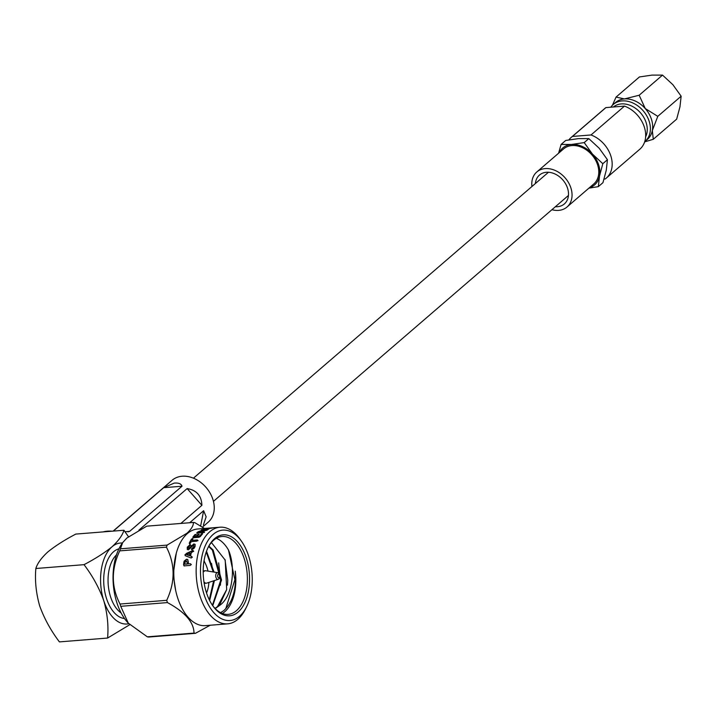 <?xml version="1.0" encoding="UTF-8"?>
<svg xmlns="http://www.w3.org/2000/svg" width="717" height="717" viewBox="0 0 717 717"><rect width="100%" height="100%" fill="white"/><g stroke="black" fill="none" stroke-linecap="round" stroke-linejoin="round"><path stroke-width="1.08" d="M610.812 107.2A24.369 18.543 49.2 0 1 613.259 104.467A24.369 18.543 49.2 0 1 622.096 100.909A24.369 18.543 49.2 0 1 646.761 115.849A24.369 18.543 49.2 0 1 645.076 141.392A24.369 18.543 49.2 0 1 644.708 141.697M681.15 96.203L679.976 106.752L676.669 119.139L653.295 139.277L652.327 130.575A24.369 18.543 49.2 0 0 645.255 108.554A24.369 18.543 49.2 0 0 624.399 98.928L616.055 97.082L639.421 76.952L652.049 75.106L662.526 75.106L672.913 84.731L681.15 96.203L657.785 116.342L645.255 108.554L639.161 95.244L624.399 98.928A24.369 18.543 -130.8 0 0 615.553 102.486L613.259 104.467M613.411 106.994A22.361 17.011 49.2 0 1 621.307 103.92A22.361 17.011 49.2 0 1 642.056 114.747A22.361 17.011 49.2 0 1 645.614 136.866M555.37 206.729A19.063 14.501 -130.8 0 0 557.45 206.711A19.063 14.501 -130.8 0 0 564.36 203.933A19.063 14.501 -130.8 0 0 565.677 183.964A19.063 14.501 -130.8 0 0 546.39 172.277A19.063 14.501 -130.8 0 0 539.48 175.056A19.063 14.501 -130.8 0 0 535.384 183.534M551.92 209.696A23.123 17.593 -130.8 0 0 558.624 210.386A23.123 17.593 -130.8 0 0 567.013 207.016A23.123 17.593 -130.8 0 0 568.608 182.781A23.123 17.593 -130.8 0 0 545.207 168.603A23.123 17.593 -130.8 0 0 536.818 171.972A23.123 17.593 -130.8 0 0 531.933 186.501M567.013 207.016L593.739 183.982A23.123 17.593 -130.8 0 0 595.343 159.748A23.123 17.593 -130.8 0 0 571.942 145.569A23.123 17.593 -130.8 0 0 563.553 148.948L536.818 171.972M568.913 139.869A26.87 20.443 49.2 0 1 571.243 137.368L604.736 108.518A26.87 20.443 49.2 0 1 605.91 107.595L624.498 106.107A26.87 20.443 49.2 0 1 644.036 126.219A26.87 20.443 49.2 0 1 639.815 149.226L606.322 178.085A26.87 20.443 49.2 0 1 605.148 178.999L604.064 179.089M571.243 137.368A26.87 20.443 49.2 0 1 572.426 136.454L605.91 107.595M589.311 187.8A24.369 18.543 -130.8 0 0 599.511 176.086A24.369 18.543 -130.8 0 0 592.439 154.074A24.369 18.543 -130.8 0 0 571.574 144.449A24.369 18.543 -130.8 0 0 559.117 152.766M584.203 142.602L588.818 138.623L578.332 138.623L565.713 140.46L561.097 144.44L571.574 144.449L584.203 142.602L592.439 154.074L602.818 163.7L599.511 176.086L598.337 186.635L588.89 188.159M558.579 153.232L561.097 144.44M588.818 138.623L599.197 148.249L607.442 159.721L602.818 163.7M607.442 159.721L606.268 170.261L602.952 182.656L598.337 186.635M572.426 136.454L591.005 134.966A26.87 20.443 49.2 0 1 610.543 155.078A26.87 20.443 49.2 0 1 606.322 178.085M591.005 134.966L624.498 106.107M662.526 75.106L639.161 95.244M645.076 141.392L647.37 139.412A24.369 18.543 49.2 0 0 652.327 130.575L657.785 116.342M644.637 141.903L653.295 139.277M616.055 97.082L612.417 105.256M187.128 488.582C196.619 490.15 201.549 495.734 201.898 505.315L187.128 488.582L138.919 530.123M180.854 523.446L201.898 505.315M200.635 526.018L203.628 510.71L189.664 522.747M203.628 510.71L206.137 516.805L203.386 525.041M202.427 527.147L208.226 522.155A27.649 21.035 -130.8 0 0 210.135 493.179A27.649 21.035 -130.8 0 0 182.154 476.231A27.649 21.035 -130.8 0 0 172.125 480.265L113.116 531.109M163.691 487.685L174.168 483.106C178.641 482.738 181.258 483.778 182.01 486.225L163.691 487.685L113.313 531.091M125.036 531.745L129.616 531.378L182.01 486.225M129.616 531.378L127.931 531.871M203.189 572.39A6.247 3.54 -94.6 0 1 204.04 571.315A6.247 3.54 -94.6 0 1 205.358 570.732A6.247 3.54 -94.6 0 1 205.842 570.759L217.645 572.668C220.119 573.797 220.558 575.868 218.954 578.897L218.174 579.336A3.379 1.918 -94.6 0 1 215.88 577.051A3.379 1.918 -94.6 0 1 216.668 572.973A3.379 1.918 -94.6 0 1 217.645 572.668M239.523 616.297A45.341 25.713 85.4 0 0 246.639 606.699A45.341 25.713 85.4 0 0 241.405 541.138A45.341 25.713 85.4 0 0 213.218 534.362A45.341 25.713 85.4 0 0 204.076 594.536A45.341 25.713 85.4 0 0 239.523 616.297M246.639 606.699L245.465 609.065A48.469 27.488 -94.6 0 1 237.865 619.318A48.469 27.488 -94.6 0 1 227.665 623.844A48.469 27.488 -94.6 0 1 197.695 587.115A48.469 27.488 -94.6 0 1 209.749 531.745A48.469 27.488 -94.6 0 1 219.958 527.219A48.469 27.488 -94.6 0 1 239.872 538.987L241.405 541.138M197.265 533.547L196.879 533.134A48.156 27.309 -94.6 0 1 196.978 533.054A48.156 27.309 -94.6 0 1 198.349 531.96L207.025 529.953L201.719 531.969A48.469 27.488 -94.6 0 0 201.396 532.238L204.39 532.166L202.911 532.812L196.79 532.856A48.469 27.488 -94.6 0 1 196.888 532.767A48.469 27.488 -94.6 0 1 198.268 531.673L202.015 530.392L202.839 531.01L207.159 530.186M238.152 612.022A40.618 23.034 -94.6 0 1 212.904 605.955A40.618 23.034 -94.6 0 1 208.226 547.223A40.618 23.034 -94.6 0 1 214.589 538.628A40.618 23.034 -94.6 0 1 246.343 558.122A40.618 23.034 -94.6 0 1 238.152 612.022M212.528 605.408A39.059 22.146 85.4 0 0 228.194 614.361A39.059 22.146 85.4 0 0 236.422 610.714A39.059 22.146 85.4 0 0 246.137 566.098A39.059 22.146 85.4 0 0 221.983 536.495A39.059 22.146 85.4 0 0 213.765 540.143A39.059 22.146 85.4 0 0 207.93 547.824M206.541 592.959A23.437 13.291 85.4 0 0 208.889 582.41M207.993 571.099A23.437 13.291 85.4 0 0 203.995 561.061M222.315 613.465A39.059 22.146 85.4 0 0 224.878 611.637A39.059 22.146 85.4 0 0 235.266 571.153C236.556 589.266 232.684 602.459 223.65 610.714L220.531 612.659M213.971 527.712L197.614 529.003A48.469 27.488 85.4 0 0 187.415 533.529A48.469 27.488 85.4 0 0 175.351 588.899A48.469 27.488 85.4 0 0 205.322 625.627L227.665 623.844M210.18 625.242L195.445 633.308A55.657 31.566 -94.6 0 1 194.011 633.093C193.886 622.266 185.022 612.094 167.437 602.585A55.657 31.566 -94.6 0 1 166.711 600.317C175.315 581.962 175.217 564.234 166.425 547.152A55.657 31.566 -94.6 0 1 167.124 545.099L186.967 533.233C191.385 529.182 193.536 525.588 193.411 522.442A55.657 31.566 -94.6 0 1 194.854 522.657L204.399 528.456M209.328 528.348L204.435 528.653L212.133 528.053L204.175 529.406L207.67 529.478L201.334 529.962L209.373 528.653M201.334 529.962L204.193 529.469M203.108 530.562L202.92 531.297M201.396 532.238L204.39 532.166M128.146 623.01A48.469 27.488 -94.6 0 1 128.011 622.858A48.469 27.488 -94.6 0 1 121.72 543.988L122.652 542.617L120.42 548.819A55.657 31.566 85.4 0 0 119.721 550.88C111.117 569.235 111.207 586.954 120.008 604.037A55.657 31.566 85.4 0 0 120.734 606.313L128.289 623.154L147.308 636.821A55.657 31.566 85.4 0 0 148.742 637.037L195.445 633.308M193.411 522.442L146.707 526.17L126.873 538.028L122.652 542.617M112.022 531.198A35.85 27.273 -130.8 0 0 107.407 531.172A35.85 27.273 -130.8 0 0 103.033 531.915M124.498 618.529A35.151 19.933 -94.6 0 1 104.503 590.145A35.151 19.933 -94.6 0 1 113.564 551.758A35.151 19.933 -94.6 0 1 118.941 548.819M175.692 590.548L173.2 574.478L176.301 553.157M189.781 554.286L190.068 553.407M211.524 563.437L213.066 571.924M213.523 580.878L213.281 585.771M218.649 562.863L220.639 580.878L220.406 585.197M224.995 559.493L227.764 580.304L227.486 585.144M216.319 538.315A39.059 22.146 85.4 0 1 228.463 549.984L234.889 579.739L225.73 608.823M228.463 549.984C235.947 567.174 232.828 596.903 219.357 605.614L215.199 608.572M208.907 546.076L213.128 550.029L221.544 580.026L212.734 605.677M206.514 551.239L214.033 572.085M214.419 580.582L209.66 600.532M191.412 545.637L192.273 545.942M204.076 560.604L204.569 562.003M219.357 605.614L226.689 589.562L217.421 606.716L214.983 608.348M208.656 546.506L212.357 550.091L220.773 580.089L212.42 605.247M206.245 551.982L213.236 571.951M213.648 580.833L209.292 599.797M226.689 589.562L225.21 560.12L211.416 542.536M122.383 543.011A40.618 23.034 85.4 0 0 111.977 546.82C104.539 552.843 95.227 558.785 84.032 564.664L35.85 568.5C37.392 563.401 41.389 557.88 47.842 551.929C55.227 545.942 64.548 539.991 75.787 534.084L123.969 530.248L128.468 536.728M84.032 564.664C92.61 575.975 99.197 587.994 103.786 600.721C107.389 613.447 108.652 625.896 107.595 638.049L129.795 624.677M107.595 638.049L59.412 641.894C50.799 630.512 44.212 618.493 39.659 605.838C36.047 593.031 34.783 580.591 35.85 568.5M128.827 623.718A40.618 23.034 85.4 0 1 103.786 600.721A40.618 23.034 85.4 0 1 111.977 546.82C118.404 540.905 122.401 535.375 123.969 530.248M121.101 612.936A32.023 18.158 -94.6 0 1 108.222 584.749A32.023 18.158 -94.6 0 1 116.477 554.886M199.057 534.389A48.469 27.488 -94.6 0 0 197.318 536.441L199.46 536.271A48.469 27.488 -94.6 0 1 201.414 533.977L202.579 533.887A48.469 27.488 -94.6 0 0 200.33 536.576L198.932 537.293L193.303 537.741L192.837 537.176A48.469 27.488 -94.6 0 1 195.024 534.559L196.189 534.461A48.469 27.488 -94.6 0 0 194.298 536.683L196.153 536.54A48.469 27.488 -94.6 0 1 197.883 534.479L198.86 534.022L199.156 534.658M197.318 536.441L199.577 536.531A48.156 27.309 -94.6 0 1 201.513 534.255L202.579 533.887M193.303 537.741L192.954 537.427A48.156 27.309 -94.6 0 1 195.132 534.828L196.297 534.73M192.712 539.094A48.469 27.488 -94.6 0 0 191.905 540.403L197.309 539.973L197.892 540.493L196.637 541.183L191.233 541.613A48.469 27.488 -94.6 0 0 190.498 543.047L189.539 543.773L189.234 543.145A48.469 27.488 -94.6 0 1 191.439 539.193L192.47 538.548L192.837 539.336M191.905 540.403L197.309 539.973L197.892 540.493M189.539 543.773L189.369 543.361A48.156 27.309 -94.6 0 1 191.564 539.435L192.586 538.79M195.078 546.56L193.975 548.415L191.806 549.688L191.34 549.07L193.904 546.677L193.402 545.27L188.401 549.822L187.307 549.464L187.289 547.179L190.157 544.508L190.597 545.063L188.32 547.205L188.714 548.46L193.823 543.943L195.158 544.391L195.078 546.56M191.806 549.688L191.34 549.07L194.047 546.865L193.545 545.467M194.002 545.583L193.402 545.27M187.388 549.545L187.442 547.367L190.157 544.508L190.597 545.063M188.401 548.388L188.867 548.639L193.966 544.149L195.23 544.499M190.561 555.953L192.147 557.127L190.561 555.953A48.469 27.488 -94.6 0 1 191.331 552.664L193.527 551.221L193.052 550.513L193.527 551.221M192.147 557.127L191.314 557.996L190.579 557.808L185.21 555.675L184.986 554.77L186.761 553.246L192.174 550.817L193.052 550.513L193.689 551.382M184.421 565.919L183.588 564.879A48.469 27.488 -94.6 0 1 183.821 562.639L184.144 561.124L186.519 559.251L187.693 559.475L188.392 562.298A48.469 27.488 -94.6 0 0 188.221 563.903L190.319 563.732L191.152 564.521L190.175 565.453L183.946 565.865M188.221 563.903L190.319 563.732L191.152 564.521M120.734 606.313L167.437 602.585M194.011 633.093L147.308 636.821M119.721 550.88L166.425 547.152M166.711 600.317L120.008 604.037M167.124 545.099L120.42 548.819M190.489 563.813L191.331 564.593M184.601 565.982L183.767 564.951A48.156 27.309 -94.6 0 1 183.991 562.728L184.323 561.223L186.689 559.359L187.782 559.529M187.227 564.073L184.816 564.171L187.227 564.073A48.156 27.309 -94.6 0 1 187.343 562.899L186.456 561.124M187.343 562.899L186.277 561.026L186.886 561.169M187.047 563.992A48.469 27.488 -94.6 0 1 187.173 562.809M186.277 561.026L185.452 561.42L184.932 562.988A48.469 27.488 -94.6 0 0 184.816 564.171M191.573 556.392L192.317 557.252M185.309 555.738L185.156 554.913L186.922 553.399L193.214 550.683M186.644 554.653L189.655 555.738A48.156 27.309 -94.6 0 1 190.211 553.345L186.644 554.653L189.485 555.603A48.469 27.488 -94.6 0 1 190.05 553.192M191.959 549.858L191.502 549.249M190.301 544.714L190.74 545.261M197.444 540.206L198.026 540.726M189.682 543.988L189.369 543.361M194.298 536.683L196.27 536.791A48.156 27.309 -94.6 0 1 197.991 534.748L198.959 534.29M193.42 537.992L192.954 537.427M203.879 532.328L204.488 532.453M198.286 532.48L200.419 532.606A48.156 27.309 -94.6 0 1 201.226 531.951L201.145 531.001L199.129 531.808A48.469 27.488 -94.6 0 0 198.286 532.48L200.33 532.319A48.469 27.488 -94.6 0 1 201.145 531.664L201.145 531.001M204.175 529.406L208.387 529.379M212.071 528.16L212.053 527.855A48.469 27.488 -94.6 0 1 212.868 527.829M211.139 527.936L212.053 527.855M218.622 579.076A3.379 1.918 -94.6 0 1 218.174 579.336L206.828 583.091A6.247 3.54 -94.6 0 1 206.344 583.19A6.247 3.54 -94.6 0 1 203.951 581.908M219.214 577.606A1.846 1.049 85.4 0 0 219.581 575.159A1.846 1.049 85.4 0 0 218.138 574.272A1.846 1.049 85.4 0 0 217.771 576.719A1.846 1.049 85.4 0 0 219.214 577.606M548.469 172.259L193.447 478.176M568.456 195.454L213.442 501.371M205.358 570.732L203.189 570.911M219.958 527.219L213.263 527.748M206.344 583.19L204.184 583.369"/></g></svg>
